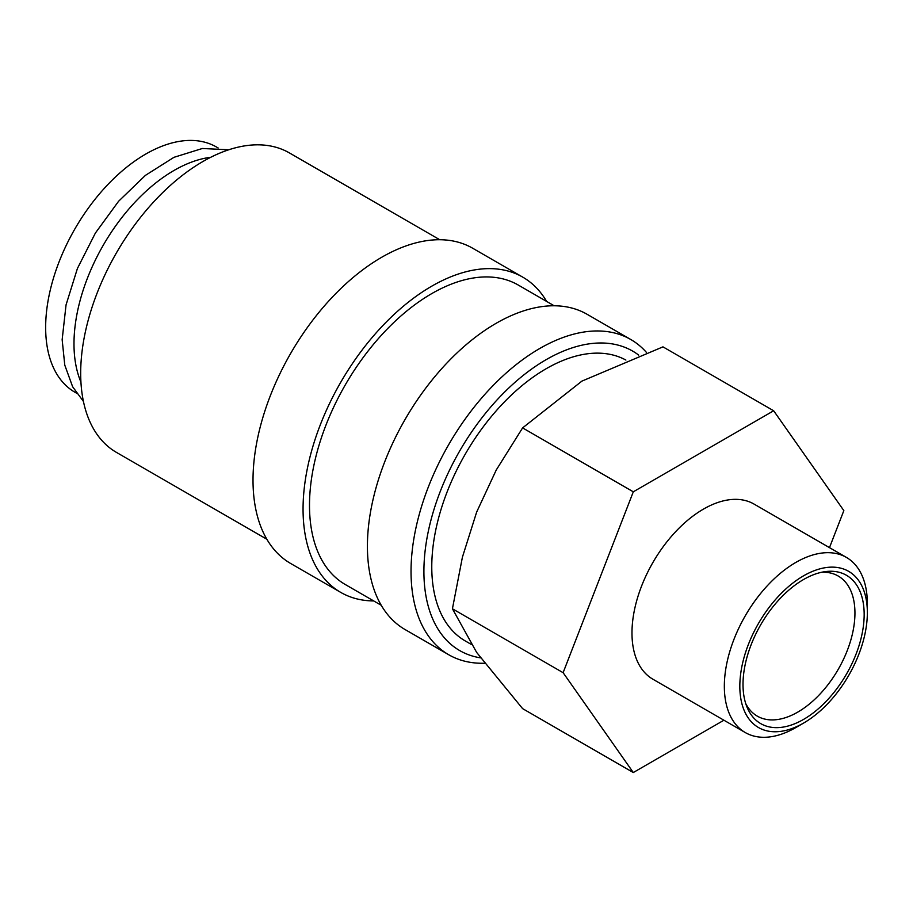 <?xml version="1.0" encoding="UTF-8"?>
<svg xmlns="http://www.w3.org/2000/svg" width="913" height="913" viewBox="0 0 913 913"><rect width="100%" height="100%" fill="white"/><g stroke="black" fill="none" stroke-linecap="round" stroke-linejoin="round"><path stroke-width="1.37" d="M646.415 352.384A182.018 105.086 120 0 0 630.746 339.488A182.018 105.086 120 0 0 490.486 388.253A182.018 105.086 120 0 0 411.033 571.424A182.018 105.086 120 0 0 448.728 654.747A182.018 105.086 120 0 0 484.563 663.237M638.723 355.134A172.922 99.837 120 0 0 503.554 393.115A172.922 99.837 120 0 0 423.906 571.424A172.922 99.837 120 0 0 480.546 657.851M630.746 339.488L587.127 314.3A182.018 105.086 120 0 0 446.868 363.066A182.018 105.086 120 0 0 367.414 546.248A182.018 105.086 120 0 0 405.11 629.571L448.728 654.747M554.157 305.775L518.23 285.027A172.922 99.837 120 0 0 384.978 331.362A172.922 99.837 120 0 0 309.496 505.38A172.922 99.837 120 0 0 345.308 584.537L381.246 605.285M546.647 301.438A182.018 105.086 120 0 0 522.772 277.153L472.729 248.256A182.018 105.086 120 0 0 332.458 297.022A182.018 105.086 120 0 0 253.015 480.192A182.018 105.086 120 0 0 290.711 563.515L340.766 592.411A182.018 105.086 120 0 0 373.725 600.937M522.772 277.153A182.018 105.086 120 0 0 382.513 325.918A182.018 105.086 120 0 0 303.059 509.089A182.018 105.086 120 0 0 340.766 592.411M439.758 239.731L289.421 152.928A172.922 99.837 120 0 0 156.169 199.251A172.922 99.837 120 0 0 80.686 373.269A172.922 99.837 120 0 0 116.499 452.426L266.836 539.229M633.302 772.535L522.601 708.625L476.654 652.43L452.426 608.777L462.412 557.181L476.654 512.067L496.227 470.047L522.601 427.9L581.923 381.109L662.964 346.86L773.665 410.77L633.302 491.81L563.116 672.687L633.302 772.535L723.918 720.22M846.408 557.409A101.126 58.386 120 0 0 768.484 584.503A101.126 58.386 120 0 0 724.34 686.268A101.126 58.386 120 0 0 745.282 732.557L652.921 679.226A101.126 58.386 -60 0 1 631.979 632.937A101.126 58.386 -60 0 1 676.122 531.172A101.126 58.386 -60 0 1 754.047 504.079L846.408 557.409A101.126 58.386 120 0 1 867.35 603.698L867.35 612.634A90.17 52.064 120 0 0 803.588 575.818A90.17 52.064 120 0 0 739.827 686.268A90.17 52.064 120 0 0 803.588 723.073A90.17 52.064 120 0 0 867.35 612.634M210.732 157.287A141.572 81.736 120 0 0 73.987 343.813A141.572 81.736 120 0 0 80.937 382.102M471.165 644.35L465.276 640.949A161.795 93.411 -60 0 1 431.769 566.882A161.795 93.411 -60 0 1 501.625 404.87A161.795 93.411 -60 0 1 625.884 360.053M821.586 572.268A80.892 46.711 -60 0 1 838.191 576.023A80.892 46.711 -60 0 1 854.945 613.057A80.892 46.711 -60 0 1 819.634 694.462A80.892 46.711 -60 0 1 757.299 716.134A80.892 46.711 -60 0 1 745.75 703.626M743.011 684.419A85.662 49.462 -60 0 1 825.204 571.629A85.662 49.462 -60 0 1 864.166 614.472A85.662 49.462 -60 0 1 814.579 711.889A85.662 49.462 -60 0 1 746.994 707.073A85.662 49.462 -60 0 1 743.011 684.419M76.578 393.183L74.969 392.259A141.572 81.736 -60 0 1 45.65 327.447A141.572 81.736 -60 0 1 107.449 184.974A141.572 81.736 -60 0 1 216.541 147.05L218.15 147.986M745.282 732.557A101.126 58.386 120 0 0 795.851 727.547L803.588 723.073M829.483 547.629L843.84 510.618L773.665 410.77M563.116 672.687L452.426 608.777M633.302 491.81L522.601 427.9M228.718 149.789L202.355 148.488L173.961 157.321L145.429 175.364L118.61 201.248L95.386 233.055L77.422 268.468L66.056 304.874L62.152 339.67L64.777 365.12L72.641 386.758L83.425 401.435"/></g></svg>
